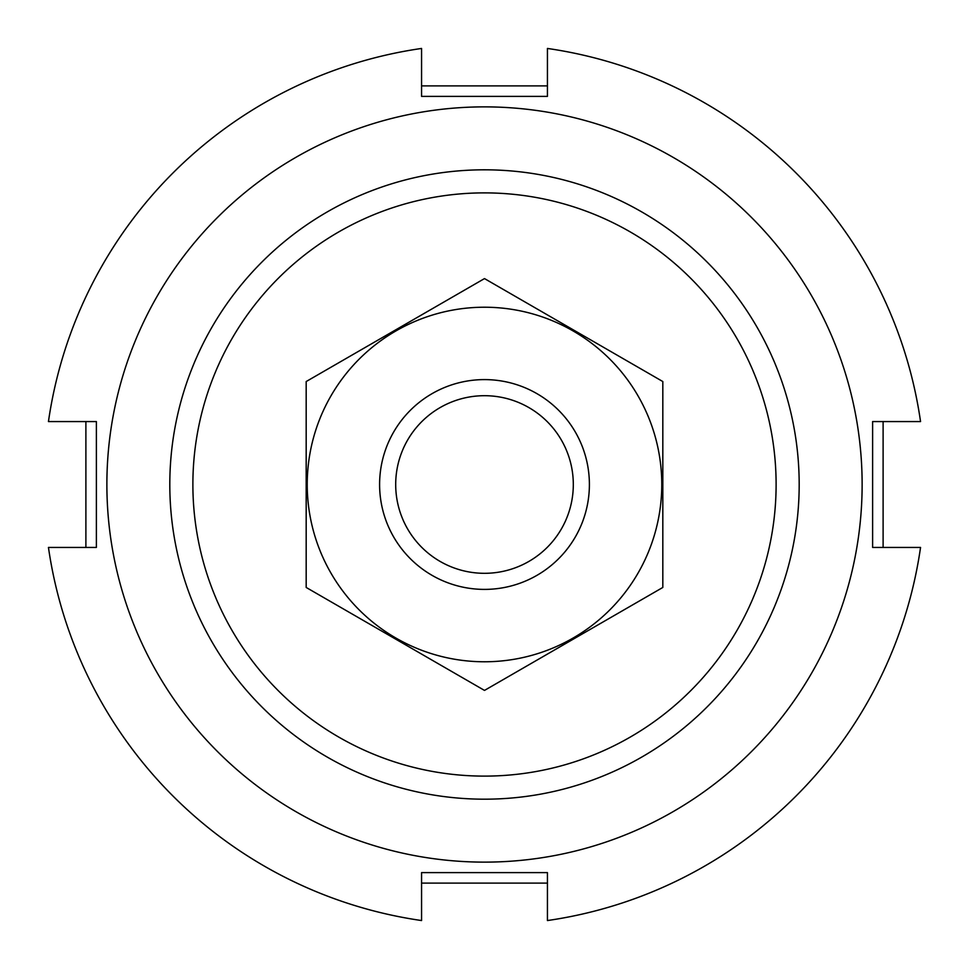 <?xml version="1.0" encoding="UTF-8"?>
<svg xmlns="http://www.w3.org/2000/svg" width="969" height="969" viewBox="0 0 969 969"><rect width="100%" height="100%" fill="white"/><g stroke="black" fill="none" stroke-linecap="round" stroke-linejoin="round"><path stroke-width="1.45" d="M192.879 484.5A291.621 291.621 0 0 1 630.31 231.954A291.621 291.621 0 0 1 630.31 737.046A291.621 291.621 0 0 1 192.879 484.5M169.805 484.5A314.695 314.695 0 0 1 641.841 211.969A314.695 314.695 0 0 1 641.841 757.031A314.695 314.695 0 0 1 169.805 484.5M883.11 421.563L883.11 547.437M547.437 883.11L421.563 883.11M85.89 547.437L85.89 421.563M421.563 85.89L547.437 85.89M421.563 920.55A440.568 440.568 0 0 1 48.45 547.437L96.379 547.437L96.379 421.563L48.45 421.563A440.568 440.568 0 0 1 421.563 48.45L421.563 96.379L547.437 96.379L547.437 48.45A440.568 440.568 0 0 1 920.55 421.563L872.621 421.563L872.621 547.437L920.55 547.437A440.568 440.568 0 0 1 547.437 920.55L547.437 872.621L421.563 872.621L421.563 920.55M862.131 484.5A377.631 377.631 0 0 1 295.69 811.537A377.631 377.631 0 0 1 295.69 157.463A377.631 377.631 0 0 1 862.131 484.5M573.309 484.5A88.809 88.809 0 0 1 440.096 561.414A88.809 88.809 0 0 1 440.096 407.598A88.809 88.809 0 0 1 573.309 484.5M589.394 484.5A104.894 104.894 0 0 1 432.053 575.344A104.894 104.894 0 0 1 432.053 393.656A104.894 104.894 0 0 1 589.394 484.5M662.82 587.456L662.82 381.544L484.5 278.587L306.18 381.544L306.18 587.456L484.5 690.412L662.82 587.456M484.5 307.221A177.279 177.279 0 0 0 330.974 573.139A177.279 177.279 0 0 0 638.026 573.139A177.279 177.279 0 0 0 484.5 307.221"/></g></svg>
